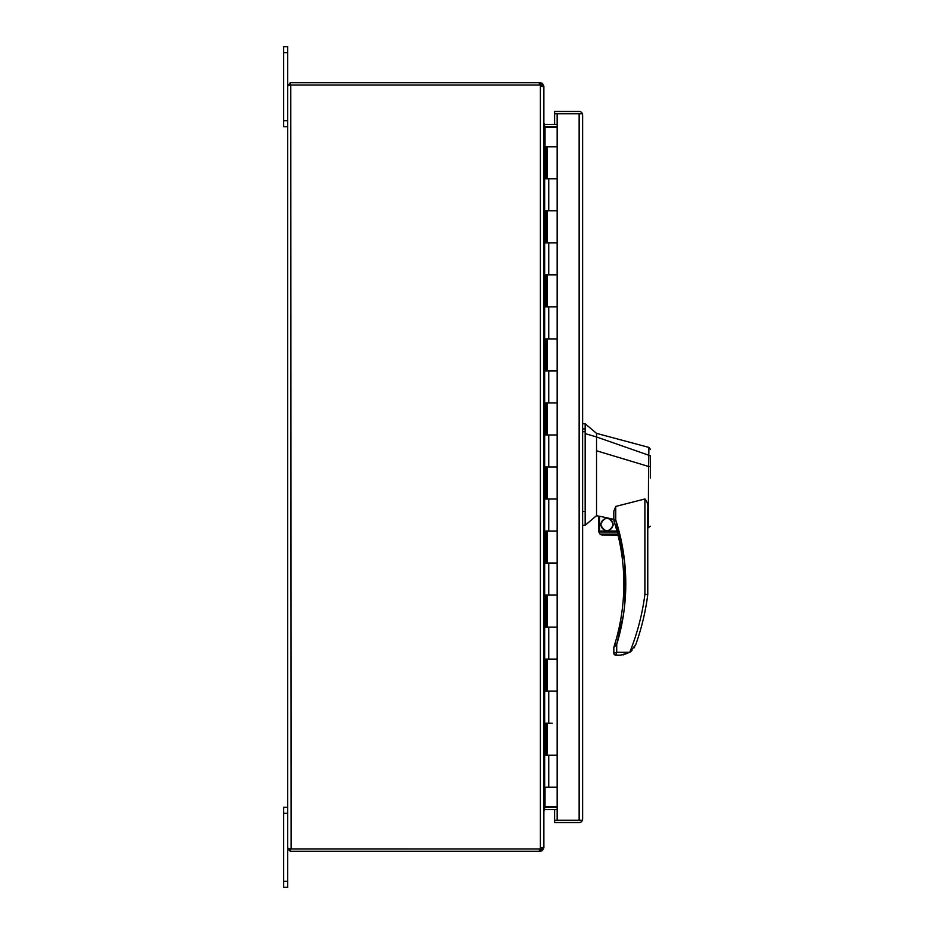 <?xml version="1.0" encoding="UTF-8"?>
<svg xmlns="http://www.w3.org/2000/svg" width="934" height="934" viewBox="0 0 934 934"><rect width="100%" height="100%" fill="white"/><g stroke="black" fill="none" stroke-linecap="round" stroke-linejoin="round"><path stroke-width="1.4" d="M552.216 723.185L547.301 723.185L547.301 755.209L557.143 755.209L545.258 755.209L545.258 723.185L552.216 723.185M554.586 124.455L554.586 113.773L557.143 113.773L557.143 146.766L547.301 146.766L547.301 178.791L557.143 178.791L557.143 242.84L545.258 242.84L545.258 210.815L557.143 210.815L547.301 210.815L547.301 242.84L557.143 242.84L557.143 306.889L545.258 306.889L545.258 274.865L557.143 274.865L547.301 274.865L547.301 306.889L557.143 306.889L557.143 370.926L545.258 370.926L545.258 338.914L557.143 338.914L547.301 338.914L547.301 370.926L557.143 370.926L557.143 434.975L545.258 434.975L545.258 402.951L557.143 402.951L547.301 402.951L547.301 434.975L557.143 434.975L557.143 499.025L545.258 499.025L545.258 467L557.143 467L547.301 467L547.301 499.025L557.143 499.025L557.143 563.074L545.258 563.074L545.258 531.049L557.143 531.049L547.301 531.049L547.301 563.074L557.143 563.074L557.143 627.111L545.258 627.111L545.258 595.086L557.143 595.086L547.301 595.086L547.301 627.111L557.143 627.111L557.143 691.16L545.258 691.16L545.258 659.135L557.143 659.135L547.301 659.135L547.301 691.16L557.143 691.16L557.143 820.227L554.586 820.227L554.586 809.544M557.143 146.766L557.143 178.791L545.258 178.791L545.258 146.766L543.857 146.766M582.606 819.071L582.606 114.929L582.407 113.773L579.22 113.773M579.22 820.227L554.586 820.227L554.586 822.539L579.138 822.539A3.456 3.456 0 0 0 582.407 820.227L579.138 820.227L582.407 820.227M582.606 114.929L582.407 113.773L557.143 113.773M582.407 113.773A3.456 3.456 0 0 0 579.138 111.461L554.586 111.461L554.586 113.773L579.138 113.773L579.138 820.227L557.143 820.227M554.586 807.245L554.586 806.661M554.586 127.339L554.586 126.755M624.753 604.38L624.589 561.567L615.751 520.04L613.918 520.635A205.492 205.492 0 0 1 614.864 643.888L616.709 644.448L623.527 614.303M599.57 531.049L599.57 516.222L613.825 519.351L613.825 520.04L613.825 511.272L615.751 506.426L615.751 520.04C622.383 540.564 625.733 561.813 625.78 583.773C625.733 604.637 622.709 624.858 616.709 644.448L613.825 647.507L613.825 653.216L616.709 652.247L615.751 655.131L620.701 655.131L629.796 652.306L635.785 644.518A236.956 236.956 0 0 0 647.764 594.538L647.764 509.03M650.333 478.033L650.333 466.393L648.605 466.486L648.908 447.409L596.534 433.376L585.163 423.767L585.163 525.282L596.534 515.673L598.612 516.175M585.163 423.767L582.606 423.767M600.504 524.523C604.823 532.882 609.143 532.882 613.463 524.523C609.143 516.152 604.823 516.152 600.504 524.523M600.982 524.523A6.001 6.001 0 0 0 606.983 530.524A6.001 6.001 0 0 0 612.984 524.523A6.001 6.001 0 0 0 606.983 518.51A6.001 6.001 0 0 0 600.982 524.523M650.333 472.522L650.333 456.294M650.333 526.227L647.764 528.049M648.418 523.39C647.846 529.59 647.811 529.613 648.336 523.46L648.558 466.463L596.534 450.783L596.534 515.673M596.534 515.066L596.534 514.389M615.751 506.426L644.892 498.989C647.262 501.5 648.219 504.827 647.764 508.983M599.57 516.222L598.612 516.117L598.612 531.049L616.977 531.049L617.234 532.006L613.918 520.635A1.926 1.926 0 0 1 613.825 520.04L615.751 520.04M613.825 519.351L613.825 513.303M596.534 450.783L596.534 436.972L585.163 433.598M650.333 455.792L596.534 436.972L596.534 433.376M616.709 644.448L616.709 652.247L629.75 652.247C637.28 633.602 642.323 614.303 644.892 594.351L647.764 594.538M582.606 525.282L585.163 525.282M629.75 652.247L623.048 654.967M614.864 643.888L614.233 645.943M614.362 645.522L614.572 644.845M601.94 534.995L618.004 535.054L617.759 534.085L618.004 535.054L617.759 534.085L600.013 534.085L601.274 534.82M602.617 535.054L600.013 534.085L598.612 531.049L598.729 532.006L617.234 532.006M634.793 646.737L634.139 647.834M632.003 650.461L629.808 652.306M613.825 653.216A1.926 1.926 0 0 0 615.751 655.131M613.918 646.923A1.926 1.926 16.5 0 0 613.825 647.507M557.143 787.234L543.857 787.234M545.258 146.766L546.612 146.766L546.612 178.791M546.612 755.209L546.612 723.185M546.612 242.84L546.612 210.815M546.612 306.889L546.612 274.865M546.612 370.926L546.612 338.914M546.612 434.975L546.612 402.951M546.612 499.025L546.612 467M546.612 563.074L546.612 531.049M546.612 627.111L546.612 595.086M546.612 691.16L546.612 659.135M287.672 52.701L287.672 46.7L283.667 46.7L283.667 52.701L287.672 52.701L287.672 847.815L287.847 848.889L288.688 848.317M290.112 851.119L287.847 848.889L290.778 848.959L290.112 851.119A3.456 3.456 0 0 0 291.128 851.271L540.401 851.271L540.401 848.971L541.545 847.815M287.672 807.245L283.667 807.245L283.667 887.3L287.672 887.3L287.672 847.815L287.847 848.889L290.147 848.422L287.847 848.889M290.112 848.959L290.778 848.971M288.688 85.683L287.847 85.111L290.112 85.041L539.327 85.041A3.199 3.199 0 0 1 540.401 85.216L541.265 85.426M287.847 85.111L290.147 85.578L287.847 85.111L287.672 86.185L290.112 82.881A3.456 3.456 0 0 1 291.128 82.729L539.327 82.729L539.327 85.029L290.778 85.029L290.112 82.881M540.401 848.784L542.467 848.025L543.857 846.309L543.857 87.691L542.467 85.975L540.401 85.216L540.401 848.784A3.199 3.199 0 0 1 539.327 848.959L290.778 848.913M541.545 86.185L540.401 85.029L540.401 82.729L539.327 82.729M542.771 847.815L543.857 847.815L542.467 850.582L540.401 851.271M539.327 851.271L539.327 848.971L291.128 848.971L290.778 85.087M540.401 82.729L542.467 83.418L543.857 86.185L542.771 86.185M539.327 848.971L540.401 848.971M543.857 847.815L543.857 810.7L544.767 809.568A1.156 1.156 0 0 1 545.012 809.544L557.143 809.544M540.401 85.029L539.327 85.029M557.143 124.455L545.012 124.455A1.156 1.156 0 0 1 544.767 124.432L543.857 123.3L543.857 86.185M557.143 807.245L545.012 807.245A3.456 3.456 0 0 0 544.405 807.291L543.857 809.194M543.857 124.806L544.767 127.339L557.143 127.339M557.143 806.661L544.767 806.661M544.767 809.568L544.324 807.455M544.324 126.545L544.767 124.432M557.143 126.755L545.012 126.755A3.456 3.456 0 0 1 544.405 126.709M283.667 52.701L283.667 126.755L287.672 126.755M623.854 583.773L625.78 583.773M582.606 428.939L585.163 428.939M644.892 594.351L644.892 498.989M585.163 511.458L582.606 511.458M585.163 431.706L582.606 431.706M548.737 787.234L548.737 755.209M548.737 210.815L548.737 178.791M548.737 274.865L548.737 242.84M548.737 338.914L548.737 306.889M548.737 402.951L548.737 370.926M548.737 467L548.737 434.975M548.737 531.049L548.737 499.025M548.737 595.086L548.737 563.074M548.737 659.135L548.737 627.111M548.737 723.185L548.737 691.16M544.685 787.234L544.685 146.766M541.09 848.737L542.467 850.582M541.09 85.263L542.467 83.418M545.012 127.339L545.012 146.766M545.012 787.234L545.012 806.661M287.672 120.755L283.667 120.755M287.672 881.299L283.667 881.299M283.667 813.245L287.672 813.245M648.908 447.409L650.333 449.266"/></g></svg>
